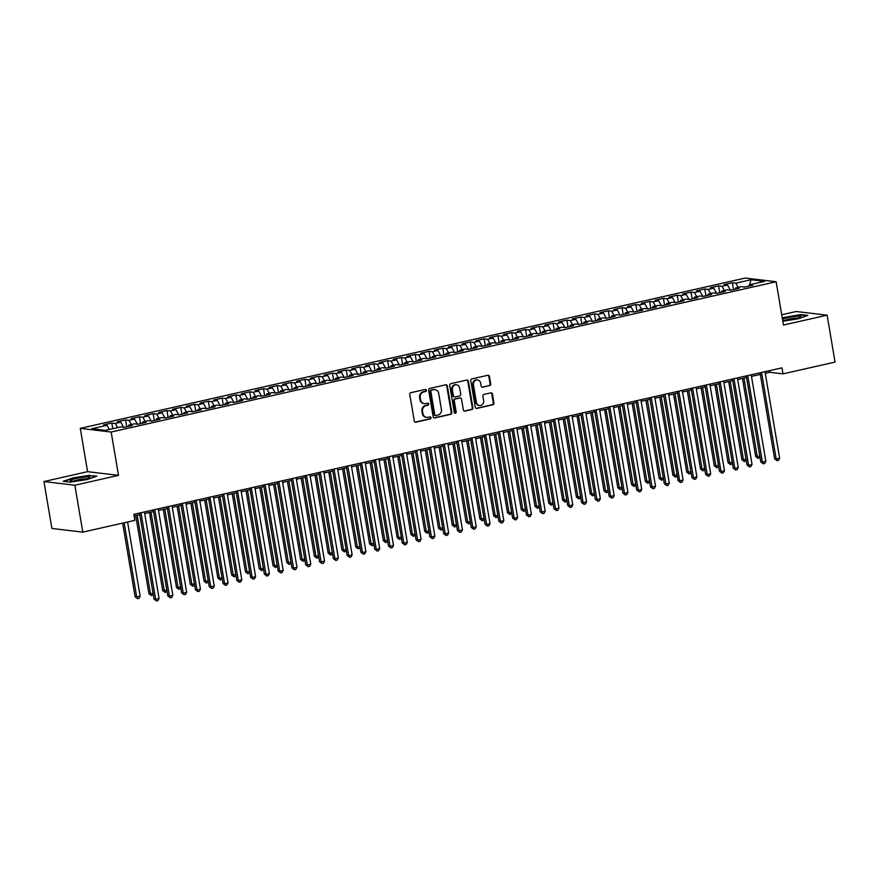 <?xml version="1.0" encoding="UTF-8"?>
<svg xmlns="http://www.w3.org/2000/svg" width="879" height="879" viewBox="0 0 879 879"><rect width="100%" height="100%" fill="white"/><g stroke="black" fill="none" stroke-linecap="round" stroke-linejoin="round"><path stroke-width="1.32" d="M426.392 390.254A1.055 0.967 96.8 0 0 425.271 389.441L410.889 392.682A1.505 1.373 96.8 0 0 409.79 394.473L414.284 421.041A1.505 1.373 96.8 0 0 415.888 422.206L430.27 418.953A1.055 0.967 96.8 0 0 430.216 416.877A1.055 0.967 96.8 0 0 429.919 416.888L428.051 417.316A4.835 4.395 96.8 0 1 422.931 413.569L422.546 411.35A4.835 4.395 96.8 0 1 426.084 405.648L427.941 405.23A1.055 0.967 96.8 0 0 427.897 403.153A1.055 0.967 96.8 0 0 427.601 403.164L425.733 403.582A4.835 4.395 96.8 0 1 420.601 399.835L420.228 397.627A4.835 4.395 96.8 0 1 423.766 391.924L425.623 391.507A1.055 0.967 96.8 0 0 426.392 390.254M424.359 403.659L423.733 403.582A4.835 4.395 96.8 0 1 419.975 399.769L419.602 397.55A4.835 4.395 96.8 0 1 423.129 391.847L424.996 391.43A1.055 0.967 96.8 0 0 425.249 389.441M415.152 422.151A1.505 1.373 96.8 0 0 415.251 422.129L429.633 418.887A1.055 0.967 96.8 0 0 429.897 416.899M426.689 417.382L426.051 417.305A4.835 4.395 96.8 0 1 422.294 413.493L421.92 411.273A4.835 4.395 96.8 0 1 425.458 405.571L427.315 405.153A1.055 0.967 96.8 0 0 427.568 403.164M489.603 385.694A1.505 1.373 96.8 0 0 490.713 383.914L489.449 376.465A1.505 1.373 96.8 0 0 487.845 375.289L471.869 378.904A1.505 1.373 96.8 0 0 470.77 380.684L475.264 407.252A1.505 1.373 96.8 0 0 476.868 408.427L492.833 404.812A1.505 1.373 96.8 0 0 493.943 403.032L492.416 394.023A1.505 1.373 96.8 0 0 490.812 392.858L483.977 394.407A1.505 1.373 96.8 0 0 482.879 396.187L483.626 400.648A4.032 3.681 96.8 0 1 479.527 405.483A4.032 3.681 96.8 0 1 476.385 402.285L473.429 384.793A4.032 3.681 96.8 0 1 477.528 379.97A4.032 3.681 96.8 0 1 480.67 383.156L481.165 386.079A1.505 1.373 96.8 0 0 482.769 387.243L488.977 385.628A1.505 1.373 96.8 0 0 490.075 383.837L488.812 376.388A1.505 1.373 96.8 0 0 487.955 375.278M781.969 367.851L133.828 514.358L134.85 520.368L82.791 532.136L74.858 485.219L118.5 475.352L111.172 432.039L776.146 281.73L783.464 325.043L827.117 315.176L835.05 362.093L782.991 373.861L781.969 367.851M447.345 385.98A1.505 1.373 96.8 0 0 445.752 384.804L429.776 388.419A1.505 1.373 96.8 0 0 428.666 390.199L433.16 416.767A1.505 1.373 96.8 0 0 434.764 417.943L450.74 414.328A1.505 1.373 96.8 0 0 451.839 412.548L447.345 385.98L446.719 385.903A1.505 1.373 96.8 0 0 445.851 384.793M450.828 383.662L466.793 380.047A1.505 1.373 96.8 0 1 468.397 381.222L472.891 407.79A1.505 1.373 96.8 0 1 471.792 409.57L464.958 411.119A1.505 1.373 96.8 0 1 463.354 409.944L461.53 399.176A1.505 1.373 96.8 0 0 459.926 398L455.388 399.022A1.505 1.373 96.8 0 0 454.289 400.813L456.179 412.031A1.055 0.967 96.8 0 1 455.113 413.295A1.055 0.967 96.8 0 1 454.289 412.46L449.718 385.441A1.505 1.373 96.8 0 1 450.828 383.662M111.172 432.039L80.275 428.359L745.238 278.05L776.146 281.73M112.776 428.699L111.809 423.03L103.535 424.898L106.974 425.304L91.812 428.743L105.436 430.358L120.599 426.93L124.038 427.337L132.311 425.469L128.872 425.062L134.388 423.81L137.827 424.227L146.101 422.349L142.662 421.942L148.177 420.7L151.617 421.107L159.89 419.239L156.451 418.822L161.967 417.58L165.406 417.986L173.679 416.119L170.251 415.712L175.767 414.459L179.195 414.877L187.469 412.998L184.041 412.592L189.556 411.35L192.984 411.757L201.269 409.889L197.83 409.471L203.346 408.23L206.785 408.636L215.058 406.768L211.619 406.362L217.135 405.109L220.574 405.516L228.848 403.648L225.409 403.241L230.924 401.989L234.363 402.406L242.637 400.538L239.198 400.121L244.714 398.879L248.153 399.286L256.426 397.418L252.987 397.011L258.503 395.759L261.942 396.165L270.216 394.297L266.776 393.891L272.292 392.638L275.731 393.056L284.005 391.177L280.566 390.77L286.082 389.529L289.521 389.935L297.794 388.068L294.355 387.65L299.871 386.408L303.31 386.815L311.584 384.947L308.144 384.541L313.66 383.288L317.099 383.705L325.373 381.827L321.934 381.42L327.449 380.178L330.889 380.585L339.162 378.717L335.734 378.3L341.25 377.058L344.678 377.465L352.951 375.597L349.523 375.19L355.039 373.938L358.478 374.344L366.752 372.476L363.313 372.07L368.828 370.817L372.267 371.235L380.541 369.367L377.102 368.949L382.618 367.708L386.057 368.114L394.33 366.246L390.891 365.84L396.407 364.587L399.846 364.994L408.12 363.126L404.681 362.719L410.196 361.467L413.635 361.884L421.909 360.005L418.47 359.599L423.986 358.357L427.425 358.764L435.698 356.896L432.259 356.478L437.775 355.237L441.214 355.643L449.488 353.776L446.049 353.369L451.564 352.116L455.003 352.534L463.277 350.655L459.838 350.249L465.354 349.007L468.793 349.413L477.066 347.546L473.627 347.128L479.143 345.886L482.582 346.293L490.856 344.425L487.416 344.019L492.943 342.766L496.371 343.173L504.645 341.305L501.217 340.898L506.733 339.646L510.161 340.063L518.445 338.195L515.006 337.778L520.522 336.536L523.961 336.943L532.234 335.075L528.795 334.668L534.311 333.416L537.75 333.822L546.024 331.954L542.585 331.548L548.1 330.295L551.54 330.713L559.813 328.834L556.374 328.427L561.89 327.186L565.329 327.592L573.602 325.724L570.163 325.307L575.679 324.065L579.118 324.472L587.392 322.604L583.953 322.197L589.468 320.945L592.907 321.362L601.181 319.484L597.742 319.077L603.258 317.835L606.697 318.242L614.97 316.374L611.531 315.957L617.047 314.715L620.486 315.121L628.76 313.254L625.321 312.847L630.836 311.595L634.275 312.001L642.549 310.133L639.11 309.727L644.626 308.474L648.065 308.892L656.338 307.013L652.91 306.606L658.426 305.365L661.854 305.771L670.128 303.903L666.7 303.497L672.215 302.244L675.643 302.651L683.928 300.783L680.489 300.376L686.005 299.124L689.444 299.541L697.717 297.662L694.278 297.256L699.794 296.014L703.233 296.421L711.507 294.553L708.067 294.135L713.583 292.894L717.022 293.3L725.296 291.432L721.857 291.026L727.372 289.773L730.812 290.191L739.085 288.312L735.646 287.905L741.162 286.664L744.601 287.07L752.874 285.203L749.435 284.785L749.106 286.049M111.809 423.03L115.248 423.436L120.764 422.195L123.631 427.293M126.752 426.722L125.609 419.909L117.325 421.777L120.764 422.195M125.609 419.909L129.037 420.327L134.553 419.074L137.421 424.172M140.552 423.612L139.398 416.8L131.125 418.668L134.553 419.074M139.398 416.8L142.827 417.206L148.353 415.954L151.21 421.052M154.341 420.492L153.188 413.679L144.914 415.547L148.353 415.954M153.188 413.679L156.627 414.086L162.143 412.844L164.999 417.943M168.131 417.371L166.977 410.559L158.703 412.427L162.143 412.844M166.977 410.559L170.416 410.965L175.932 409.724L178.789 414.822M181.92 414.262L180.766 407.438L172.493 409.317L175.932 409.724M180.766 407.438L184.205 407.856L189.721 406.603L192.578 411.702M195.709 411.141L194.556 404.329L186.282 406.197L189.721 406.603M194.556 404.329L197.995 404.736L203.51 403.494L206.367 408.592M209.499 408.021L208.345 401.209L200.071 403.076L203.51 403.494M208.345 401.209L211.784 401.615L217.3 400.374L220.157 405.472M223.288 404.911L222.134 398.088L213.861 399.967L217.3 400.374M222.134 398.088L225.573 398.506L231.089 397.253L233.946 402.351M237.077 401.791L235.924 394.979L227.65 396.847L231.089 397.253M235.924 394.979L239.363 395.385L244.878 394.133L247.735 399.242M250.867 398.67L249.713 391.858L241.439 393.726L244.878 394.133M249.713 391.858L253.152 392.265L258.668 391.023L261.524 396.121M264.656 395.55L263.502 388.738L255.229 390.606L258.668 391.023M263.502 388.738L266.941 389.155L272.457 387.903L275.314 393.001M278.445 392.441L277.292 385.628L269.018 387.496L272.457 387.903M277.292 385.628L280.731 386.035L286.246 384.782L289.114 389.88M292.235 389.32L291.092 382.508L282.818 384.376L286.246 384.782M291.092 382.508L294.52 382.914L300.036 381.673L302.903 386.771M306.035 386.2L304.881 379.387L296.608 381.255L300.036 381.673M304.881 379.387L308.32 379.794L313.836 378.552L316.693 383.651M319.824 383.09L318.67 376.267L310.397 378.146L313.836 378.552M318.67 376.267L322.11 376.684L327.625 375.432L330.482 380.53M333.613 379.97L332.46 373.157L324.186 375.025L327.625 375.432M332.46 373.157L335.899 373.564L341.415 372.322L344.271 377.421M347.403 376.849L346.249 370.037L337.976 371.905L341.415 372.322M346.249 370.037L349.688 370.444L355.204 369.202L358.061 374.3M361.192 373.74L360.038 366.917L351.765 368.795L355.204 369.202M360.038 366.917L363.477 367.334L368.993 366.082L371.85 371.18M374.981 370.619L373.828 363.807L365.554 365.675L368.993 366.082M373.828 363.807L377.267 364.214L382.783 362.961L385.639 368.07M388.771 367.499L387.617 360.687L379.343 362.555L382.783 362.961M387.617 360.687L391.056 361.093L396.572 359.852L399.429 364.95M402.56 364.378L401.406 357.566L393.133 359.434L396.572 359.852M401.406 357.566L404.845 357.973L410.361 356.731L413.218 361.829M416.349 361.269L415.196 354.457L406.922 356.325L410.361 356.731M415.196 354.457L418.635 354.863L424.15 353.611L427.007 358.709M430.139 358.149L428.985 351.336L420.711 353.204L424.15 353.611M428.985 351.336L432.424 351.743L437.94 350.501L440.797 355.599M443.928 355.028L442.785 348.216L434.501 350.084L437.94 350.501M442.785 348.216L446.213 348.622L451.729 347.381L454.597 352.479M457.717 351.919L456.575 345.095L448.301 346.974L451.729 347.381M456.575 345.095L460.003 345.513L465.518 344.26L468.386 349.359M471.518 348.798L470.364 341.986L462.09 343.854L465.518 344.26M470.364 341.986L473.803 342.392L479.319 341.151L482.175 346.249M485.307 345.678L484.153 338.865L475.88 340.733L479.319 341.151M484.153 338.865L487.592 339.272L493.108 338.03L495.965 343.129M499.096 342.568L497.943 335.745L489.669 337.624L493.108 338.03M497.943 335.745L501.382 336.163L506.897 334.91L509.754 340.008M512.886 339.448L511.732 332.636L503.458 334.503L506.897 334.91M511.732 332.636L515.171 333.042L520.687 331.79L523.543 336.899M526.675 336.327L525.521 329.515L517.248 331.383L520.687 331.79M525.521 329.515L528.96 329.922L534.476 328.68L537.333 333.778M540.464 333.207L539.31 326.395L531.037 328.263L534.476 328.68M539.31 326.395L542.75 326.801L548.265 325.56L551.122 330.658M554.253 330.097L553.1 323.285L544.826 325.153L548.265 325.56M553.1 323.285L556.539 323.692L562.055 322.439L564.911 327.537M568.043 326.977L566.889 320.165L558.615 322.033L562.055 322.439M566.889 320.165L570.328 320.571L575.844 319.33L578.701 324.428M581.832 323.857L580.678 317.044L572.405 318.912L575.844 319.33M580.678 317.044L584.117 317.451L589.633 316.209L592.49 321.307M595.621 320.747L594.468 313.924L586.194 315.803L589.633 316.209M594.468 313.924L597.907 314.341L603.423 313.089L606.29 318.187M609.411 317.627L608.268 310.814L599.983 312.682L603.423 313.089M608.268 310.814L611.696 311.221L617.212 309.979L620.08 315.078M623.211 314.506L622.057 307.694L613.784 309.562L617.212 309.979M622.057 307.694L625.485 308.1L631.012 306.859L633.869 311.957M637 311.386L635.847 304.573L627.573 306.452L631.012 306.859M635.847 304.573L639.286 304.991L644.801 303.738L647.658 308.837M650.79 308.276L649.636 301.464L641.362 303.332L644.801 303.738M649.636 301.464L653.075 301.871L658.591 300.618L661.447 305.727M664.579 305.156L663.425 298.344L655.152 300.211L658.591 300.618M663.425 298.344L666.864 298.75L672.38 297.509L675.237 302.607M678.368 302.035L677.215 295.223L668.941 297.091L672.38 297.509M677.215 295.223L680.654 295.63L686.169 294.388L689.026 299.486M692.158 298.926L691.004 292.114L682.73 293.982L686.169 294.388M691.004 292.114L694.443 292.52L699.959 291.268L702.815 296.366M705.947 295.805L704.793 288.993L696.52 290.861L699.959 291.268M704.793 288.993L708.232 289.4L713.748 288.158L716.605 293.256M719.736 292.685L718.582 285.873L710.309 287.741L713.748 288.158M718.582 285.873L722.022 286.279L727.537 285.038L730.394 290.136M733.525 289.576L732.372 282.752L724.098 284.631L727.537 285.038M732.372 282.752L735.811 283.17L750.985 279.742L764.609 281.357L749.435 284.785M735.646 287.905L735.316 289.169M735.811 283.17L738.151 287.334M750.985 279.742L749.677 284.73M721.857 291.026L721.527 292.289M722.022 286.279L724.362 290.455M708.067 294.135L707.738 295.399M708.232 289.4L710.573 293.575M694.278 297.256L693.949 298.519M694.443 292.52L696.783 296.695M680.489 300.376L680.148 301.64M680.654 295.63L682.994 299.805M666.7 303.497L666.359 304.749M666.864 298.75L669.205 302.925M652.91 306.606L652.57 307.87M653.075 301.871L655.415 306.046M639.11 309.727L638.78 310.99M639.286 304.991L641.615 309.155M625.321 312.847L624.991 314.1M625.485 308.1L627.826 312.276M611.531 315.957L611.202 317.22M611.696 311.221L614.036 315.396M597.742 319.077L597.412 320.341M597.907 314.341L600.247 318.506M583.953 322.197L583.623 323.461M584.117 317.451L586.458 321.626M570.163 325.307L569.834 326.57M570.328 320.571L572.668 324.747M556.374 328.427L556.044 329.691M556.539 323.692L558.879 327.867M542.585 331.548L542.255 332.811M542.75 326.801L545.09 330.976M528.795 334.668L528.455 335.921M528.96 329.922L531.301 334.097M515.006 337.778L514.665 339.041M515.171 333.042L517.511 337.217M501.217 340.898L500.876 342.162M501.382 336.163L503.722 340.327M487.416 344.019L487.087 345.271M487.592 339.272L489.933 343.447M473.627 347.128L473.298 348.392M473.803 342.392L476.132 346.568M459.838 350.249L459.508 351.512M460.003 345.513L462.343 349.688M446.049 353.369L445.719 354.633M446.213 348.622L448.554 352.798M432.259 356.478L431.93 357.742M432.424 351.743L434.764 355.918M418.47 359.599L418.14 360.862M418.635 354.863L420.975 359.039M404.681 362.719L404.351 363.983M404.845 357.973L407.186 362.148M390.891 365.84L390.562 367.092M391.056 361.093L393.396 365.268M377.102 368.949L376.772 370.213M377.267 364.214L379.607 368.389M363.313 372.07L362.972 373.333M363.477 367.334L365.818 371.498M349.523 375.19L349.183 376.443M349.688 370.444L352.029 374.619M335.734 378.3L335.393 379.563M335.899 373.564L338.239 377.739M321.934 381.42L321.604 382.684M322.11 376.684L324.45 380.86M308.144 384.541L307.815 385.804M308.32 379.794L310.65 383.969M294.355 387.65L294.026 388.914M294.52 382.914L296.86 387.09M280.566 390.77L280.236 392.034M280.731 386.035L283.071 390.21M266.776 393.891L266.447 395.154M266.941 389.155L269.282 393.32M252.987 397.011L252.658 398.264M253.152 392.265L255.492 396.44M239.198 400.121L238.868 401.384M239.363 395.385L241.703 399.56M225.409 403.241L225.079 404.505M225.573 398.506L227.914 402.67M211.619 406.362L211.29 407.614M211.784 401.615L214.124 405.79M197.83 409.471L197.489 410.735M197.995 404.736L200.335 408.911M184.041 412.592L183.7 413.855M184.205 407.856L186.546 412.031M170.251 415.712L169.911 416.976M170.416 410.965L172.756 415.141M156.451 418.822L156.121 420.085M156.627 414.086L158.956 418.261M142.662 421.942L142.332 423.206M142.827 417.206L145.167 421.382M128.872 425.062L128.543 426.326M129.037 420.327L131.378 424.491M115.248 423.436L117.588 427.612M827.117 315.176L796.209 311.496L781.728 314.77M118.5 475.352L87.592 471.671L43.95 481.538L74.858 485.219M43.95 481.538L51.883 528.455L82.791 532.136M87.592 471.671L80.275 428.359M765.268 373.3L769.751 372.289L782.991 373.861M134.102 515.973L139.772 514.687M144.705 513.567L153.561 511.567M158.495 510.457L167.351 508.458M172.284 507.337L181.14 505.337M186.084 504.216L194.929 502.217M199.874 501.107L208.719 499.096M213.663 497.986L222.519 495.987M227.452 494.866L236.308 492.866M241.242 491.746L250.097 489.746M255.031 488.636L263.887 486.636M268.82 485.516L277.676 483.516M282.609 482.395L291.465 480.395M296.399 479.286L305.255 477.286M310.188 476.165L319.044 474.166M323.977 473.045L332.833 471.045M337.767 469.935L346.623 467.925M351.567 466.815L360.412 464.815M365.356 463.694L374.212 461.695M379.146 460.574L388.002 458.574M392.935 457.465L401.791 455.465M406.724 454.344L415.58 452.344M420.514 451.224L429.37 449.224M434.303 448.114L443.159 446.103M448.092 444.994L456.948 442.994M461.882 441.873L470.737 439.874M475.671 438.764L484.527 436.753M489.46 435.643L498.316 433.644M503.249 432.523L512.105 430.523M517.05 429.402L525.895 427.403M530.839 426.293L539.695 424.293M544.628 423.173L553.484 421.173M558.418 420.052L567.274 418.052M572.207 416.943L581.063 414.932M585.996 413.822L594.852 411.822M599.786 410.702L608.642 408.702M613.575 407.592L622.431 405.582M627.364 404.472L636.22 402.472M641.154 401.351L650.01 399.352M654.943 398.231L663.799 396.231M668.743 395.121L677.588 393.122M682.533 392.001L691.377 390.001M696.322 388.881L705.178 386.881M710.111 385.771L718.967 383.76M723.9 382.651L732.756 380.651M737.69 379.53L746.546 377.53M751.479 376.421L760.335 374.41M106.974 425.304L109.315 429.479M89.812 475.297L72.99 477.879L63.2 481.307L70.221 482.142L87.043 479.56L96.844 476.132L89.889 475.737M782.815 321.187L798.077 318.835L807.867 315.407L800.835 314.572L782.244 317.78M769.477 370.674L769.751 372.289M434.028 417.888A1.505 1.373 96.8 0 0 434.138 417.866L450.114 414.251A1.505 1.373 96.8 0 0 451.213 412.471L446.719 385.903M431.611 390.144A1.055 0.967 96.8 0 0 430.842 391.397L434.786 414.723A1.055 0.967 96.8 0 0 435.907 415.536L437.874 415.097A4.835 4.395 96.8 0 0 441.401 409.394L438.709 393.451A4.835 4.395 96.8 0 0 433.578 389.705L430.985 390.078A1.055 0.967 96.8 0 0 430.205 391.32L430.842 391.397M435.61 415.558L434.973 415.481A1.055 0.967 96.8 0 1 434.149 414.646L430.205 391.32M434.951 389.628L434.314 389.562A4.835 4.395 96.8 0 0 432.94 389.628L433.578 389.705M430.985 390.078L432.94 389.628M464.211 411.064A1.505 1.373 96.8 0 0 464.321 411.042L471.155 409.493A1.505 1.373 96.8 0 0 472.265 407.713L467.771 381.145A1.505 1.373 96.8 0 0 466.903 380.036M460.354 397.978L459.717 397.901A1.505 1.373 96.8 0 0 459.288 397.923L454.762 398.956A1.505 1.373 96.8 0 0 453.652 400.736L455.553 411.954L456.179 412.031M454.806 413.196A1.055 0.967 96.8 0 0 455.553 411.954M459.64 387.991A4.032 3.681 96.8 0 0 456.498 384.804A4.032 3.681 96.8 0 0 452.399 389.628L453.432 395.792A1.505 1.373 96.8 0 0 455.036 396.956L459.574 395.935A1.505 1.373 96.8 0 0 460.684 394.155L459.64 387.991M456.498 384.804L455.86 384.727A4.032 3.681 96.8 0 0 451.762 389.551L452.399 389.628M454.608 396.978L453.982 396.912A1.505 1.373 96.8 0 1 452.806 395.715L451.762 389.551M482.033 387.189A1.505 1.373 96.8 0 0 482.142 387.167L488.977 385.628M477.528 379.97L476.901 379.893A4.032 3.681 96.8 0 0 472.803 384.716L473.429 384.793M479.527 405.483L478.901 405.406A4.032 3.681 96.8 0 1 475.759 402.208L472.803 384.716M476.121 408.372A1.505 1.373 96.8 0 0 476.231 408.35L492.207 404.736A1.505 1.373 96.8 0 0 493.306 402.956L491.79 393.957A1.505 1.373 96.8 0 0 490.921 392.836M122.664 523.126L135.124 596.841L140.157 596.248L127.598 522.005M124.148 522.785L136.706 597.028L137.596 598.698L135.124 596.841M140.157 596.248L138.97 598.379L137.596 598.698M139.497 513.072L154.045 599.093L155.627 599.28L140.992 512.743M159.077 598.5L157.901 600.632L156.517 600.95L155.627 599.28L159.077 598.5L144.431 511.963M156.517 600.95L154.045 599.093M135.707 515.61L148.914 593.721L153.078 593.325M137.19 515.27L150.496 593.907L151.386 595.577L148.914 593.721M153.254 594.38L151.386 595.577M149.496 512.49L162.703 590.611L166.867 590.216M150.979 512.149L164.285 590.798L165.175 592.457L162.703 590.611M167.043 591.259L165.175 592.457M153.287 509.952L167.834 595.973L169.416 596.16L154.781 509.622M172.866 595.38L171.691 597.522L170.306 597.83L169.416 596.16L172.866 595.38L158.231 508.842M170.306 597.83L167.834 595.973M167.076 506.842L181.634 592.864L183.206 593.05L168.57 506.502M186.656 592.27L185.48 594.402L184.096 594.709L183.206 593.05L186.656 592.27L172.02 505.722M184.096 594.709L181.634 592.864M85.779 477.022A9.999 1.264 -9.6 0 0 74.517 478.879A9.999 1.264 -9.6 0 0 70.507 480.923A9.999 1.264 -9.6 0 0 74.352 481.022A9.999 1.264 -9.6 0 0 89.724 477.671A9.999 1.264 -9.6 0 0 85.779 477.022M86.823 478.835A7.57 0.956 -9.6 0 0 84.626 478.879A7.57 0.956 -9.6 0 0 73.627 481.066M64.09 481.417L73.265 478.209L89.559 475.704L95.91 476.451M782.673 320.374A9.999 1.264 -9.6 0 0 785.386 320.297A9.999 1.264 -9.6 0 0 800.747 316.945A9.999 1.264 -9.6 0 0 796.813 316.297A9.999 1.264 -9.6 0 0 782.464 319.11M797.857 318.11A7.57 0.956 -9.6 0 0 795.649 318.154A7.57 0.956 -9.6 0 0 784.65 320.341M782.31 318.176L800.582 314.979L806.933 315.737M163.285 509.37L176.492 587.491L180.656 587.095M164.769 509.04L178.074 587.677L178.964 589.337L176.492 587.491M180.832 588.15L178.964 589.337M177.075 506.249L190.293 584.37L194.446 583.975M178.569 505.919L191.864 584.557L192.754 586.227L190.293 584.37M194.622 585.029L192.754 586.227M180.865 503.722L195.424 589.743L196.995 589.93L182.36 503.381M200.445 589.15L199.269 591.281L197.885 591.6L196.995 589.93L200.445 589.15L185.81 502.612M197.885 591.6L195.424 589.743M194.666 500.601L209.213 586.623L210.784 586.809L196.149 500.272M214.234 586.029L213.059 588.161L211.674 588.48L210.784 586.809L214.234 586.029L199.599 499.492M211.674 588.48L209.213 586.623M190.864 503.14L204.082 581.25L208.235 580.854M192.358 502.799L205.653 581.448L206.543 583.107L204.082 581.25M208.411 581.909L206.543 583.107M208.455 497.492L223.002 583.513L224.574 583.7L209.938 497.151M228.024 582.92L226.848 585.051L225.463 585.359L224.574 583.7L228.024 582.92L213.388 496.371M225.463 585.359L223.002 583.513M204.653 500.019L217.871 578.14L222.024 577.745M206.147 499.679L219.442 578.327L220.332 579.986L217.871 578.14M222.2 578.8L220.332 579.986M222.244 494.372L236.792 580.393L238.363 580.579L223.727 494.031M241.813 579.799L240.637 581.931L239.264 582.239L238.363 580.579L241.813 579.799L227.178 493.251M239.264 582.239L236.792 580.393M218.442 496.899L231.66 575.02L235.814 574.624M219.937 496.569L233.232 575.207L234.133 576.877L231.66 575.02M235.99 575.679L234.133 576.877M236.033 491.251L250.581 577.272L252.152 577.459L237.517 490.921M255.602 576.679L254.427 578.811L253.053 579.129L252.152 577.459L255.602 576.679L240.967 490.141M253.053 579.129L250.581 577.272M232.232 493.789L245.45 571.899L249.603 571.504M233.726 493.449L247.021 572.086L247.922 573.756L245.45 571.899M249.779 572.559L247.922 573.756M249.823 488.142L264.37 574.152L265.952 574.339L251.306 487.801M269.392 573.569L268.216 575.701L266.842 576.009L265.952 574.339L269.392 573.569L254.756 487.021M266.842 576.009L264.37 574.152M246.021 490.669L259.239 568.79L263.392 568.394M247.515 490.328L260.821 568.977L261.711 570.636L259.239 568.79M263.579 569.449L261.711 570.636M263.612 485.021L278.16 571.042L279.742 571.229L265.095 484.681M283.181 570.449L282.005 572.581L280.632 572.888L279.742 571.229L283.181 570.449L268.545 483.9M280.632 572.888L278.16 571.042M259.821 487.548L273.028 565.669L277.182 565.274M261.305 487.219L274.611 565.856L275.501 567.526L273.028 565.669M277.368 566.329L275.501 567.526M277.401 481.901L291.949 567.922L293.531 568.109L278.896 481.571M296.981 567.329L295.794 569.46L294.421 569.779L293.531 568.109L296.981 567.329L282.335 480.791M294.421 569.779L291.949 567.922M273.611 484.439L286.818 562.549L290.971 562.153M275.094 484.098L288.4 562.736L289.29 564.406L286.818 562.549M291.158 563.208L289.29 564.406M291.191 478.78L305.738 564.801L307.32 564.988L292.685 478.451M310.77 564.208L309.595 566.351L308.21 566.658L307.32 564.988L310.77 564.208L296.124 477.671M308.21 566.658L305.738 564.801M287.4 481.318L300.607 559.44L304.771 559.044M288.883 480.978L302.189 559.626L303.079 561.285L300.607 559.44M304.947 560.088L303.079 561.285M304.98 475.671L319.527 561.692L321.11 561.879L306.474 475.33M324.56 561.099L323.384 563.23L322 563.538L321.11 561.879L324.56 561.099L309.913 474.55M322 563.538L319.527 561.692M301.189 478.198L314.396 556.319L318.561 555.924M302.673 477.868L315.979 556.506L316.869 558.165L314.396 556.319M318.736 556.978L316.869 558.165M318.769 472.55L333.317 558.572L334.899 558.758L320.264 472.21M338.349 557.978L337.173 560.11L335.789 560.428L334.899 558.758L338.349 557.978L323.714 471.441M335.789 560.428L333.317 558.572M314.979 475.078L328.186 553.199L332.35 552.803M316.462 474.748L329.768 553.385L330.658 555.056L328.186 553.199M332.526 553.858L330.658 555.056M332.559 469.43L347.117 555.451L348.688 555.638L334.053 469.1M352.138 554.858L350.963 556.989L349.578 557.308L348.688 555.638L352.138 554.858L337.503 468.32M349.578 557.308L347.117 555.451M328.768 471.968L341.986 550.078L346.139 549.683M330.251 471.627L343.557 550.276L344.447 551.935L341.986 550.078M346.315 550.737L344.447 551.935M346.359 466.32L360.906 552.331L362.478 552.528L347.842 465.98M365.928 551.748L364.752 553.88L363.368 554.188L362.478 552.528L365.928 551.748L351.292 465.2M363.368 554.188L360.906 552.331M342.557 468.848L355.775 546.969L359.929 546.573M344.052 468.507L357.346 547.156L358.236 548.815L355.775 546.969M360.104 547.628L358.236 548.815M360.148 463.2L374.696 549.221L376.267 549.408L361.632 462.859M379.717 548.628L378.541 550.759L377.157 551.067L376.267 549.408L379.717 548.628L365.082 462.079M377.157 551.067L374.696 549.221M356.347 465.727L369.565 543.848L373.718 543.453M357.841 465.398L371.136 544.035L372.026 545.705L369.565 543.848M373.894 544.508L372.026 545.705M373.938 460.08L388.485 546.101L390.056 546.288L375.421 459.75M393.506 545.507L392.331 547.639L390.957 547.958L390.056 546.288L393.506 545.507L378.871 458.97M390.957 547.958L388.485 546.101M370.136 462.618L383.354 540.728L387.507 540.332M371.63 462.277L384.925 540.915L385.815 542.585L383.354 540.728M387.683 541.387L385.815 542.585M387.727 456.97L402.274 542.98L403.846 543.167L389.21 456.63M407.296 542.398L406.12 544.53L404.747 544.837L403.846 543.167L407.296 542.398L392.66 455.849M404.747 544.837L402.274 542.98M383.925 459.497L397.143 537.618L401.296 537.223M385.42 459.157L398.714 537.805L399.615 539.464L397.143 537.618M401.472 538.278L399.615 539.464M401.516 453.85L416.064 539.871L417.646 540.058L403 453.509M421.085 539.277L419.909 541.409L418.536 541.717L417.646 540.058L421.085 539.277L406.45 452.729M418.536 541.717L416.064 539.871M397.715 456.377L410.932 534.498L415.086 534.102M399.209 456.047L412.504 534.685L413.405 536.355L410.932 534.498M415.262 535.157L413.405 536.355M415.306 450.729L429.853 536.75L431.435 536.937L416.789 450.4M434.874 536.157L433.699 538.289L432.325 538.607L431.435 536.937L434.874 536.157L420.239 449.619M432.325 538.607L429.853 536.75M411.515 453.267L424.722 531.377L428.875 530.982M412.998 452.927L426.304 531.564L427.194 533.234L424.722 531.377M429.062 532.037L427.194 533.234M429.095 447.609L443.642 533.63L445.224 533.817L430.578 447.279M448.664 533.037L447.488 535.179L446.114 535.487L445.224 533.817L448.664 533.037L434.028 446.499M446.114 535.487L443.642 533.63M425.304 450.147L438.511 528.268L442.664 527.872M426.787 449.806L440.093 528.455L440.983 530.114L438.511 528.268M442.851 528.916L440.983 530.114M442.884 444.499L457.432 530.52L459.014 530.707L444.378 444.159M462.464 529.927L461.277 532.059L459.904 532.366L459.014 530.707L462.464 529.927L447.818 443.379M459.904 532.366L457.432 530.52M439.093 447.026L452.3 525.148L456.465 524.752M440.577 446.697L453.883 525.334L454.773 526.993L452.3 525.148M456.64 525.807L454.773 526.993M456.673 441.379L471.221 527.4L472.803 527.587L458.168 441.038M476.253 526.807L475.078 528.938L473.693 529.257L472.803 527.587L476.253 526.807L461.607 440.269M473.693 529.257L471.221 527.4M452.883 443.906L466.09 522.027L470.254 521.632M454.366 443.576L467.672 522.214L468.562 523.884L466.09 522.027M470.43 522.686L468.562 523.884M470.463 438.258L485.01 524.28L486.592 524.466L471.957 437.929M490.042 523.686L488.867 525.818L487.482 526.136L486.592 524.466L490.042 523.686L475.396 437.149M487.482 526.136L485.01 524.28M466.672 440.797L479.879 518.907L484.043 518.511M468.155 440.456L481.461 519.104L482.351 520.764L479.879 518.907M484.219 519.566L482.351 520.764M484.252 435.149L498.811 521.159L500.382 521.357L485.746 434.808M503.832 520.577L502.656 522.708L501.272 523.016L500.382 521.357L503.832 520.577L489.196 434.028M501.272 523.016L498.811 521.159M480.461 437.676L493.668 515.797L497.833 515.402M481.945 437.335L495.251 515.984L496.141 517.643L493.668 515.797M498.008 516.456L496.141 517.643M498.041 432.028L512.6 518.05L514.171 518.236L499.536 431.688M517.621 517.456L516.445 519.588L515.061 519.896L514.171 518.236L517.621 517.456L502.986 430.908M515.061 519.896L512.6 518.05M494.251 434.556L507.469 512.677L511.622 512.281M495.734 434.226L509.04 512.864L509.93 514.534L507.469 512.677M511.798 513.336L509.93 514.534M511.842 428.908L526.389 514.929L527.96 515.116L513.325 428.578M531.41 514.336L530.235 516.467L528.85 516.786L527.96 515.116L531.41 514.336L516.775 427.798M528.85 516.786L526.389 514.929M508.04 431.446L521.258 509.556L525.411 509.161M509.534 431.106L522.829 509.743L523.719 511.413L521.258 509.556M525.587 510.216L523.719 511.413M525.631 425.799L540.178 511.809L541.75 511.996L527.114 425.458M545.2 511.226L544.024 513.358L542.64 513.666L541.75 511.996L545.2 511.226L530.564 424.678M542.64 513.666L540.178 511.809M521.829 428.326L535.047 506.447L539.201 506.051M523.324 427.985L536.619 506.634L537.508 508.293L535.047 506.447M539.376 507.106L537.508 508.293M539.42 422.678L553.968 508.699L555.539 508.886L540.904 422.338M558.989 508.106L557.813 510.238L556.44 510.545L555.539 508.886L558.989 508.106L544.354 421.557M556.44 510.545L553.968 508.699M535.619 425.205L548.837 503.326L552.99 502.931M537.113 424.876L550.408 503.513L551.298 505.183L548.837 503.326M553.166 503.986L551.298 505.183M553.21 419.558L567.757 505.579L569.328 505.766L554.693 419.228M572.778 504.986L571.603 507.117L570.229 507.436L569.328 505.766L572.778 504.986L558.143 418.448M570.229 507.436L567.757 505.579M549.408 422.096L562.626 500.206L566.779 499.81M550.902 421.755L564.197 500.393L565.098 502.063L562.626 500.206M566.955 500.865L565.098 502.063M566.999 416.437L581.546 502.458L583.129 502.645L568.482 416.108M586.568 501.865L585.392 504.008L584.019 504.315L583.129 502.645L586.568 501.865L571.932 415.327M584.019 504.315L581.546 502.458M563.197 418.975L576.415 497.096L580.569 496.701M564.692 418.635L577.986 497.283L578.887 498.942L576.415 497.096M580.744 497.745L578.887 498.942M580.788 413.328L595.336 499.349L596.918 499.536L582.272 412.987M600.357 498.756L599.181 500.887L597.808 501.195L596.918 499.536L600.357 498.756L585.722 412.207M597.808 501.195L595.336 499.349M576.998 415.855L590.205 493.976L594.358 493.58M578.481 415.525L591.787 494.163L592.677 495.822L590.205 493.976M594.545 494.635L592.677 495.822M594.578 410.207L609.125 496.228L610.707 496.415L596.061 409.867M614.146 495.635L612.971 497.767L611.597 498.074L610.707 496.415L614.146 495.635L599.511 409.098M611.597 498.074L609.125 496.228M590.787 412.734L603.994 490.856L608.147 490.46M592.27 412.405L605.576 491.042L606.466 492.712L603.994 490.856M608.334 491.515L606.466 492.712M608.367 407.087L622.914 493.108L624.497 493.295L609.861 406.757M627.947 492.515L626.76 494.646L625.387 494.965L624.497 493.295L627.947 492.515L613.3 405.977M625.387 494.965L622.914 493.108M604.576 409.625L617.783 487.735L621.947 487.34M606.06 409.284L619.365 487.922L620.255 489.592L617.783 487.735M622.123 488.394L620.255 489.592M622.156 403.977L636.704 489.988L638.286 490.185L623.65 403.637M641.736 489.405L640.56 491.537L639.176 491.844L638.286 490.185L641.736 489.405L627.09 402.857M639.176 491.844L636.704 489.988M618.366 406.505L631.572 484.626L635.737 484.23M619.849 406.164L633.155 484.812L634.045 486.472L631.572 484.626M635.913 485.285L634.045 486.472M635.946 400.857L650.493 486.878L652.075 487.065L637.44 400.516M655.525 486.285L654.35 488.416L652.965 488.724L652.075 487.065L655.525 486.285L640.89 399.736M652.965 488.724L650.493 486.878M632.155 403.384L645.362 481.505L649.526 481.11M633.638 403.054L646.944 481.692L647.834 483.362L645.362 481.505M649.702 482.164L647.834 483.362M649.735 397.737L664.293 483.758L665.864 483.944L651.229 397.407M669.315 483.164L668.139 485.296L666.754 485.615L665.864 483.944L669.315 483.164L654.679 396.627M666.754 485.615L664.293 483.758M645.944 400.275L659.151 478.385L663.315 477.989M647.427 399.934L660.733 478.572L661.623 480.242L659.151 478.385M663.491 479.044L661.623 480.242M663.524 394.627L678.083 480.637L679.654 480.824L665.018 394.286M683.104 480.055L681.928 482.186L680.544 482.494L679.654 480.824L683.104 480.055L668.469 393.506M680.544 482.494L678.083 480.637M659.733 397.154L672.951 475.275L677.105 474.88M661.228 396.814L674.523 475.462L675.413 477.121L672.951 475.275M677.28 475.935L675.413 477.121M677.324 391.507L691.872 477.528L693.443 477.715L678.808 391.166M696.893 476.934L695.718 479.066L694.333 479.374L693.443 477.715L696.893 476.934L682.258 390.386M694.333 479.374L691.872 477.528M673.523 394.034L686.741 472.155L690.894 471.759M675.017 393.704L688.312 472.342L689.202 474.012L686.741 472.155M691.07 472.814L689.202 474.012M691.114 388.386L705.661 474.407L707.232 474.594L692.597 388.057M710.682 473.814L709.507 475.946L708.122 476.264L707.232 474.594L710.682 473.814L696.047 387.276M708.122 476.264L705.661 474.407M687.312 390.924L700.53 469.034L704.683 468.639M688.806 390.584L702.101 469.221L702.991 470.891L700.53 469.034M704.859 469.694L702.991 470.891M704.903 385.266L719.451 471.287L721.022 471.474L706.386 384.936M724.472 470.694L723.296 472.836L721.923 473.144L721.022 471.474L724.472 470.694L709.836 384.156M721.923 473.144L719.451 471.287M701.101 387.804L714.319 465.914L718.473 465.529M702.596 387.463L715.891 466.112L716.792 467.771L714.319 465.914M718.648 466.573L716.792 467.771M718.692 382.156L733.24 468.177L734.811 468.364L720.176 381.816M738.261 467.584L737.085 469.716L735.712 470.023L734.811 468.364L738.261 467.584L723.626 381.036M735.712 470.023L733.24 468.177M714.891 384.683L728.109 462.804L732.262 462.409M716.385 384.354L729.68 462.991L730.581 464.65L728.109 462.804M732.438 463.464L730.581 464.65M732.482 379.036L747.029 465.057L748.611 465.244L733.965 378.695M752.05 464.464L750.875 466.595L749.501 466.903L748.611 465.244L752.05 464.464L737.415 377.915M749.501 466.903L747.029 465.057M728.68 381.563L741.898 459.684L746.051 459.288M730.174 381.233L743.48 459.871L744.37 461.541L741.898 459.684M746.238 460.343L744.37 461.541M746.271 375.915L760.818 461.936L762.401 462.123L747.754 375.586M765.84 461.343L764.664 463.475L763.291 463.793L762.401 462.123L765.84 461.343L751.204 374.806M763.291 463.793L760.818 461.936M742.48 378.453L755.687 456.564L759.841 456.168M743.964 378.113L757.269 456.75L758.159 458.42L755.687 456.564M760.027 457.223L758.159 458.42M760.06 372.806L774.608 458.816L776.19 459.014L761.555 372.465M779.64 458.234L778.453 460.365L777.08 460.673L776.19 459.014L779.64 458.234L764.994 371.685M777.08 460.673L774.608 458.816M423.129 391.847L423.766 391.924M419.602 397.55L420.228 397.627M419.975 399.769L420.601 399.835M427.315 405.153L427.941 405.23M425.458 405.571L426.084 405.648M421.92 411.273L422.546 411.35M422.294 413.493L422.931 413.569M429.633 418.887L430.27 418.953M415.251 422.129L415.888 422.206M424.996 391.43L425.623 391.507M451.213 412.471L451.839 412.548M450.114 414.251L450.74 414.328M434.138 417.866L434.764 417.943M434.149 414.646L434.786 414.723M467.771 381.145L468.397 381.222M472.265 407.713L472.891 407.79M471.155 409.493L471.792 409.57M464.321 411.042L464.958 411.119M459.288 397.923L459.926 398M454.762 398.956L455.388 399.022M453.652 400.736L454.289 400.813M452.806 395.715L453.432 395.792M482.142 387.167L482.769 387.243M475.759 402.208L476.385 402.285M491.79 393.957L492.416 394.023M493.306 402.956L493.943 403.032M492.207 404.736L492.833 404.812M476.231 408.35L476.868 408.427M488.812 376.388L489.449 376.465M490.075 383.837L490.713 383.914"/></g></svg>
